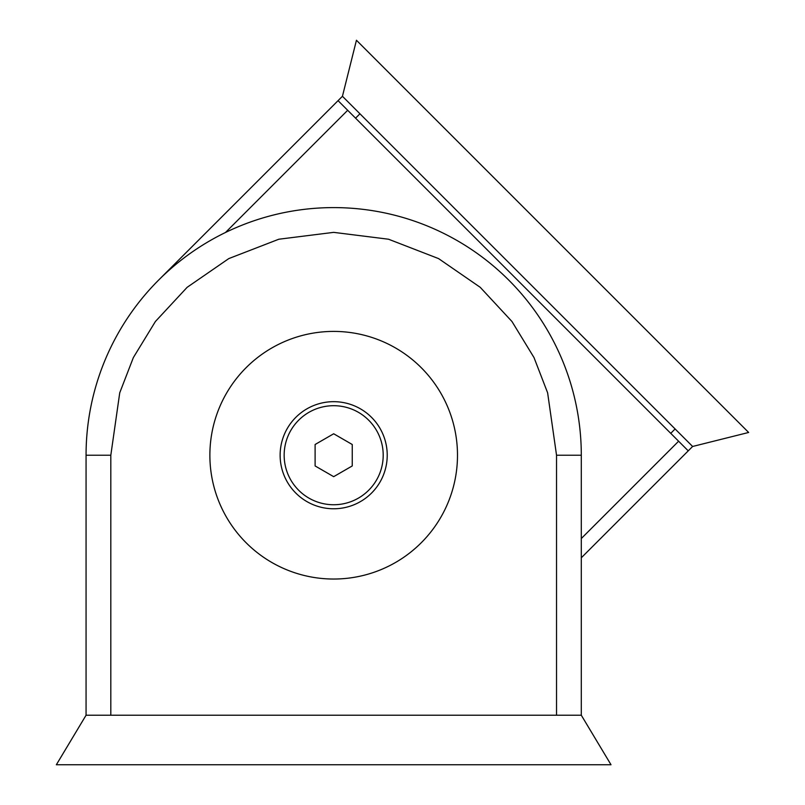 <?xml version="1.0" encoding="UTF-8"?>
<svg xmlns="http://www.w3.org/2000/svg" width="805" height="805" viewBox="0 0 805 805"><rect width="100%" height="100%" fill="white"/><g stroke="black" fill="none" stroke-linecap="round" stroke-linejoin="round"><path stroke-width="1.21" d="M581.301 557.795L692.622 446.473L675.113 428.964L670.736 433.342L338.06 100.655L158.585 280.13M355.569 118.164L359.946 113.787L342.437 96.278L356.444 40.25L748.65 432.466L692.622 446.473M359.946 113.787L675.113 428.964M688.245 450.85L670.736 433.342M342.437 96.278L338.06 100.655M225.481 232.494L347.69 110.285M678.615 441.221L581.301 538.535M209.874 455.228A123.809 123.809 0 0 0 333.683 579.037A123.809 123.809 0 0 0 457.492 455.228A123.809 123.809 0 0 0 333.683 331.408A123.809 123.809 0 0 0 209.874 455.228M387.225 455.228A53.553 53.553 0 0 1 333.683 508.77A53.553 53.553 0 0 1 280.13 455.228A53.553 53.553 0 0 1 333.683 401.675A53.553 53.553 0 0 1 387.225 455.228M284.155 455.228A49.528 49.528 0 0 1 333.683 405.7A49.528 49.528 0 0 1 383.2 455.228A49.528 49.528 0 0 1 333.683 504.745A49.528 49.528 0 0 1 284.155 455.228M333.683 476.671L315.107 465.944L315.107 444.501L333.683 433.774L352.248 444.501L352.248 465.944L333.683 476.671M556.537 715.222L581.301 715.222L581.301 455.228L556.537 455.228L556.537 715.222L110.818 715.222L110.818 455.228L119.734 392.82L133.358 357.571L155.395 321.507L187.142 287.315L228.801 258.586L278.822 239.226L333.683 232.363L388.543 239.226L438.554 258.586L480.223 287.315L511.97 321.507L534.007 357.571L547.621 392.82L556.537 455.228M581.301 715.222L611.015 764.75L56.35 764.75L86.065 715.222L110.818 715.222M110.818 455.228L86.065 455.228A247.618 247.618 0 0 1 333.683 207.599A247.618 247.618 0 0 1 581.301 455.228M86.065 455.228L86.065 715.222"/></g></svg>

